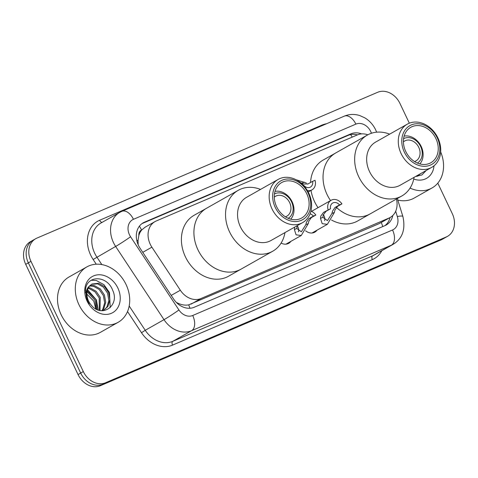 <?xml version="1.0" encoding="UTF-8"?>
<svg xmlns="http://www.w3.org/2000/svg" width="478" height="478" viewBox="0 0 478 478"><rect width="100%" height="100%" fill="white"/><g stroke="black" fill="none" stroke-linecap="round" stroke-linejoin="round"><path stroke-width="0.72" d="M316.992 230.193A10.181 8.186 -119.5 0 1 314.829 232.153A10.181 8.186 -119.5 0 1 305.615 230.802M290.887 241.366A10.181 8.186 -119.5 0 1 288.718 243.32A10.181 8.186 -119.5 0 1 281.118 243.057M138.877 235.379A19.09 15.344 -119.5 0 1 141.799 229.912L141.554 230.02A6.363 5.115 60.5 0 0 138.877 235.379L138.058 240.189L138.16 244.706M176.352 302.425L178.27 303.369C181.909 304.988 185.374 305.484 188.673 304.868L379.018 223.698L390.15 217.49A19.09 15.344 60.5 0 0 396.411 199.039M367.821 134.808A19.09 15.344 60.5 0 0 357.413 134.898L156.21 220.997A19.09 15.344 60.5 0 0 154.992 221.607L145.085 227.205L141.799 229.912M154.992 221.607A19.09 15.344 60.5 0 0 151.885 247.168L180.337 290.236A19.09 15.344 60.5 0 0 201.017 298.511L388.925 218.093A19.09 15.344 60.5 0 0 390.15 217.49M361.583 133.9A19.09 15.344 60.5 0 0 350.858 133.87L144.464 222.192A19.09 15.344 60.5 0 0 143.239 222.802A19.09 15.344 60.5 0 0 140.138 248.363L173.562 298.971A19.09 15.344 60.5 0 0 194.241 307.24L385.017 225.598A19.09 15.344 60.5 0 0 386.242 224.995A19.09 15.344 60.5 0 0 392.808 215.47M141.966 223.626L348.223 135.358A19.09 15.344 -119.5 0 1 357.425 134.892M437.794 183.134L452.29 213.66A19.09 15.344 -119.5 0 1 447.551 236.323A19.09 15.344 -119.5 0 1 446.327 236.927L105.62 382.729A19.09 15.344 -119.5 0 1 83.309 371.561L30.98 261.358A19.09 15.344 -119.5 0 1 35.719 238.695A19.09 15.344 -119.5 0 1 36.943 238.092L377.65 92.29A19.09 15.344 -119.5 0 1 399.961 103.457L409.329 123.193M447.551 236.323L444.916 237.811A19.09 15.344 -119.5 0 1 443.692 238.42L102.985 384.222A19.09 15.344 -119.5 0 1 80.674 373.049L28.345 262.852A19.09 15.344 -119.5 0 1 33.084 240.189A19.09 15.344 -119.5 0 1 34.308 239.58M390.042 217.55A19.09 15.344 -119.5 0 1 384.874 225.658M33.084 240.189L30.449 241.677A19.09 15.344 -119.5 0 0 25.71 264.34L78.039 374.543A19.09 15.344 -119.5 0 0 100.35 385.71L441.057 239.908A19.09 15.344 -119.5 0 0 442.281 239.305L444.916 237.811A19.09 15.344 -119.5 0 1 443.692 238.42L102.985 384.222A19.09 15.344 -119.5 0 1 80.674 373.049L28.345 262.852A19.09 15.344 -119.5 0 1 33.084 240.189L35.719 238.695M417.366 176.221L419.738 174.147M416.995 176.394L420.783 173.556M416.153 176.406L416.601 175.922M415.758 176.394L421.883 174.978L426.227 170.473M434.012 165.788A20.745 16.676 -119.5 0 1 413.745 179.035M440.674 151.926A31.811 25.573 -119.5 0 1 432.01 187.979A31.811 25.573 -119.5 0 1 410.064 188.075M432.01 187.979L414.223 198.041A31.811 25.573 -119.5 0 1 397.786 200.073M403.408 141.888A11.454 9.207 -119.5 0 1 404.639 141.016A11.454 9.207 -119.5 0 1 418.764 147.355A11.454 9.207 -119.5 0 1 415.92 160.949A11.454 9.207 -119.5 0 1 414.534 161.558M403.581 138.692A13.999 11.251 -119.5 0 1 420.646 146.549A13.999 11.251 -119.5 0 1 417.366 163.052M404.119 136.122A16.545 13.3 -119.5 0 1 421.214 146.483A16.545 13.3 -119.5 0 1 419.851 163.918M327.048 194.504A34.996 28.13 -119.5 0 1 335.735 152.96A34.996 28.13 60.5 0 0 330.561 200.581A34.996 28.13 -119.5 0 1 327.048 194.504M318.043 207.667A34.996 28.13 -119.5 0 1 314.53 201.591A34.996 28.13 -119.5 0 1 311.017 190.417M310.557 182.512A34.996 28.13 -119.5 0 1 323.218 160.04L367.355 135.065A34.996 28.13 -119.5 0 1 369.602 133.954A34.996 28.13 -119.5 0 1 389.63 134.157M414.073 177.35A34.996 28.13 -119.5 0 1 401.825 195.98L370.199 213.869A34.996 28.13 -119.5 0 1 336.333 207.309A34.996 28.13 60.5 0 0 367.958 214.981A34.996 28.13 60.5 0 0 370.199 213.869L357.687 220.956A34.996 28.13 -119.5 0 1 331.493 220.011M401.825 195.98A34.996 28.13 -119.5 0 1 399.578 197.091A34.996 28.13 -119.5 0 1 359.366 178.007A34.996 28.13 -119.5 0 1 367.355 135.065M431.724 167.36L400.104 185.255A24.814 19.945 -119.5 0 1 398.515 186.044A24.814 19.945 -119.5 0 1 369.996 172.51A24.814 19.945 -119.5 0 1 375.66 142.062L407.286 124.166A24.814 19.945 -119.5 0 1 408.875 123.378A24.814 19.945 -119.5 0 1 437.394 136.911A24.814 19.945 -119.5 0 1 431.724 167.36A24.814 19.945 -119.5 0 1 430.134 168.148A24.814 19.945 -119.5 0 1 401.616 154.615A24.814 19.945 -119.5 0 1 407.286 124.166M430.361 165.107A22.269 17.901 -119.5 0 1 404.328 152.076A22.269 17.901 -119.5 0 1 411.283 124.931A22.269 17.901 -119.5 0 1 437.316 137.963A22.269 17.901 -119.5 0 1 430.361 165.107M412.102 126.652A20.363 16.366 -119.5 0 1 435.5 137.754A20.363 16.366 -119.5 0 1 430.851 162.741A20.363 16.366 -119.5 0 1 429.543 163.386A20.363 16.366 -119.5 0 1 406.145 152.285A20.363 16.366 -119.5 0 1 410.793 127.297A20.363 16.366 -119.5 0 1 412.102 126.652M78.942 304.683A31.811 25.573 -119.5 0 1 86.835 266.909A31.811 25.573 -119.5 0 1 126.061 284.518A31.811 25.573 -119.5 0 1 118.168 322.286A31.811 25.573 -119.5 0 1 78.942 304.683M118.168 322.286L100.38 332.353A31.811 25.573 -119.5 0 1 61.154 314.745A31.811 25.573 -119.5 0 1 69.047 276.977L86.835 266.909M103.523 310.527L106.875 307.115L108.864 300.501L107.562 293.205L103.403 287.129L97.596 283.848L91.465 284.338M103.152 310.7L107.92 306.523L109.91 299.909L108.608 292.614L104.449 286.537L98.641 283.257L91.979 284.028L90.175 285.414A14.382 11.562 -119.5 0 0 88.555 301.021A14.382 11.562 -119.5 0 0 91.011 304.844C101.587 318.611 119.996 305.759 112.766 290.493C107.048 274.569 85.915 275.203 85.478 290.433L87.582 301.128L89.296 304.139L87.701 301.11C84.97 293.97 85.801 288.736 90.175 285.414M101.808 310.7L102.692 309.481L104.682 302.867L103.379 295.571L99.221 289.495L93.413 286.22L89.613 286.005M102.31 310.718L103.738 308.89L105.728 302.275L104.425 294.98L100.266 288.903L94.459 285.629L90.061 285.527M99.322 310.318L99.197 297.937L95.038 291.861L89.231 288.587L88.089 288.365M100.004 310.473L100.243 297.346L96.084 291.269L90.276 287.995L88.43 287.708M96.168 309.099L95.014 300.304L87.08 291.664M97.028 309.511L96.06 299.712L87.265 290.72M117.863 288.025A20.745 16.676 -119.5 0 1 111.386 313.311A20.745 16.676 -119.5 0 1 87.133 301.176A20.745 16.676 -119.5 0 1 93.616 275.884A20.745 16.676 -119.5 0 1 117.863 288.025M85.437 292.644L93.802 301.176L95.797 308.896M110.221 307.653L109.492 292.554L103.965 284.697L96.287 280.478L91.184 280.257M98.199 309.977L96.419 299.951L87.576 289.644M274.288 197.145A11.454 9.207 -119.5 0 1 275.525 196.273A11.454 9.207 -119.5 0 1 289.644 202.606A11.454 9.207 -119.5 0 1 286.8 216.205A11.454 9.207 -119.5 0 1 285.42 216.815M274.468 193.949A13.999 11.251 -119.5 0 1 291.532 201.8A13.999 11.251 -119.5 0 1 288.252 218.309M274.999 191.373A16.545 13.3 -119.5 0 1 292.1 201.74A16.545 13.3 -119.5 0 1 290.732 219.175M197.934 249.761A34.996 28.13 -119.5 0 1 206.616 208.211A34.996 28.13 60.5 0 0 198.621 251.153A34.996 28.13 60.5 0 0 238.839 270.237A34.996 28.13 60.5 0 0 241.085 269.126A34.996 28.13 -119.5 0 1 197.934 249.761M284.954 232.607A34.996 28.13 -119.5 0 1 272.705 251.231L228.568 276.212A34.996 28.13 -119.5 0 1 185.416 256.841A34.996 28.13 -119.5 0 1 194.098 215.297L238.235 190.322A34.996 28.13 -119.5 0 1 240.482 189.21A34.996 28.13 -119.5 0 1 260.516 189.413M272.705 251.231A34.996 28.13 -119.5 0 1 270.458 252.342A34.996 28.13 -119.5 0 1 230.247 233.264A34.996 28.13 -119.5 0 1 238.235 190.322M302.604 222.617L270.984 240.512A24.814 19.945 -119.5 0 1 269.395 241.3A24.814 19.945 -119.5 0 1 240.876 227.767A24.814 19.945 -119.5 0 1 246.546 197.318L278.166 179.423A24.814 19.945 -119.5 0 1 279.755 178.635A24.814 19.945 -119.5 0 1 308.274 192.168A24.814 19.945 -119.5 0 1 302.604 222.617A24.814 19.945 -119.5 0 1 301.015 223.405A24.814 19.945 -119.5 0 1 272.496 209.872A24.814 19.945 -119.5 0 1 278.166 179.423M301.242 220.364A22.269 17.901 -119.5 0 1 275.209 207.333A22.269 17.901 -119.5 0 1 282.163 180.188A22.269 17.901 -119.5 0 1 308.196 193.214A22.269 17.901 -119.5 0 1 301.242 220.364M282.982 181.909A20.363 16.366 -119.5 0 1 306.38 193.01A20.363 16.366 -119.5 0 1 301.732 217.992A20.363 16.366 -119.5 0 1 300.423 218.643A20.363 16.366 -119.5 0 1 277.025 207.536A20.363 16.366 -119.5 0 1 281.673 182.554A20.363 16.366 -119.5 0 1 282.982 181.909M303.399 185.291L303.626 185.195A6.363 5.115 60.5 0 0 310.437 187.089A6.363 5.115 60.5 0 0 312.612 181.347L308.095 183.905L304.026 184.054L300.554 182.662M307.36 190.531A9.542 7.672 60.5 0 0 312.003 189.856A9.542 7.672 60.5 0 0 315.044 180.308L312.612 181.347M296.091 179.746L306.38 183.044M308.095 183.905L307.659 184.126M330.519 208.767L326.002 211.324L323.134 215.1L322.919 217.329L327.454 220.621L331.953 213.469L332.557 211.067L334.994 207.476L339.511 204.919A6.363 5.115 60.5 0 0 332.7 203.031A6.363 5.115 60.5 0 0 330.519 208.767L323.57 212.363L320.78 216.11L320.499 218.368L322.184 223.668L327.376 224.319L312.032 233.001M324.568 220.711A6.363 5.115 60.5 0 0 324.078 215.871A6.363 5.115 60.5 0 0 323.313 214.586M328.093 209.806A9.542 7.672 60.5 0 1 331.135 200.258A9.542 7.672 60.5 0 1 341.943 203.879L337.426 206.436L334.917 210.063L334.379 212.429L327.376 224.319M341.943 203.879L339.511 204.919M297.029 226.273L296.814 228.502L301.343 231.794L305.848 224.636L306.452 222.24L308.89 218.649L313.407 216.092A6.363 5.115 60.5 0 0 310.067 213.839M298.463 231.884A6.363 5.115 60.5 0 0 297.973 227.038A6.363 5.115 60.5 0 0 297.202 225.759M310.939 211.121A9.542 7.672 60.5 0 1 315.839 215.052L311.315 217.609L308.806 221.23L308.268 223.602L301.271 235.487L296.079 234.841L294.394 229.542L294.669 227.283M315.839 215.052L313.407 216.092M136.911 240.99A19.09 0.968 -33.4 0 0 138.058 240.189M352.226 137.114A19.09 11.311 -113.2 0 0 350.607 134.611M382.723 226.584A19.09 11.311 -113.2 0 0 381.271 222.515M189.927 308.25A19.09 11.311 -113.2 0 0 188.673 304.868M177.744 303.733A19.09 0.968 -33.4 0 0 178.27 303.369M141.554 230.02A19.09 11.311 -113.2 0 0 139.391 226.178M379.018 223.698L388.925 218.093M191.11 304.116L201.017 298.511M171.208 295.404L180.337 290.236M142.761 252.33L151.885 247.168M348.223 135.358L350.858 133.87M371.436 133.26A12.727 10.229 60.5 0 0 370.749 131.57A12.727 10.229 60.5 0 0 355.871 124.125L133.452 219.306A12.727 10.229 60.5 0 0 129.478 234.823A12.727 10.229 60.5 0 0 130.566 236.753L178.933 309.977A12.727 10.229 60.5 0 0 192.718 315.492L392.54 229.978A12.727 10.229 60.5 0 0 397.32 216.522L395.676 211.24M376.64 132.173L375.654 129.843C373.199 124.74 369.596 120.749 364.851 117.863L359.743 115.551C354.449 113.889 349.299 114.093 344.28 116.154A12.727 7.54 66.8 0 1 355.871 124.125M392.54 229.978A12.727 7.54 66.8 0 1 391.404 245.184L372.625 255.808A25.454 20.458 60.5 0 0 374.262 255.001L393.036 244.378A25.454 20.458 -119.5 0 1 391.404 245.184L191.582 330.698A25.454 20.458 -119.5 0 1 164.008 319.668L115.64 246.445A25.454 20.458 -119.5 0 1 113.465 242.585A25.454 20.458 -119.5 0 1 119.781 212.363L101.001 222.987A25.454 20.458 60.5 0 0 94.686 253.209A25.454 20.458 60.5 0 0 96.867 257.068L101.826 264.579M96.251 264.209L93.138 259.494L115.64 246.445A12.727 0.645 -33.4 0 0 130.566 236.753M93.138 259.494A28.632 23.016 -119.5 0 1 99.627 220.244L322.053 125.057A3.179 1.882 -113.2 0 0 322.315 125.553M322.053 125.057A28.632 23.016 -119.5 0 1 326.462 123.778M381.791 250.741A28.632 23.016 -119.5 0 1 372.344 259.608L172.522 345.122A28.632 23.016 -119.5 0 1 141.5 332.718L127.518 311.548M446.327 236.927L441.057 239.908M30.98 261.358L25.71 264.34M83.309 371.561L78.039 374.543M105.62 382.729L100.35 385.71M178.933 309.977A12.727 0.645 -33.4 0 1 164.008 319.668L145.234 330.292A25.454 20.458 60.5 0 0 172.803 341.322L372.625 255.808A3.179 1.882 -113.2 0 0 372.344 259.608M129.185 306.004L145.234 330.292L141.5 332.718M192.718 315.492A12.727 7.54 66.8 0 1 191.582 330.698L172.803 341.322A3.179 1.882 -113.2 0 0 172.522 345.122M99.627 220.244A3.179 1.882 -113.2 0 0 102.178 222.324M397.32 216.522A12.727 1.972 -17.3 0 1 402.882 216.468L397.308 198.531M344.28 116.154L121.854 211.336A12.727 7.54 66.8 0 1 133.452 219.306M142.086 223.537L144.464 222.192M301.863 183.17L304.283 182.136M334.379 212.429L331.953 213.469M322.919 217.329L320.499 218.368M326.002 211.324L323.57 212.363M337.426 206.436L334.994 207.476M308.268 223.602L305.848 224.636M296.814 228.502L294.394 229.542M311.315 217.609L308.89 218.649M393.036 244.378C402.44 238.713 405.72 229.41 402.882 216.468M121.854 211.336L119.781 212.363M312.003 189.856L308.19 192.013M331.135 200.258L311.519 211.36M301.271 235.487L285.928 244.168"/></g></svg>
